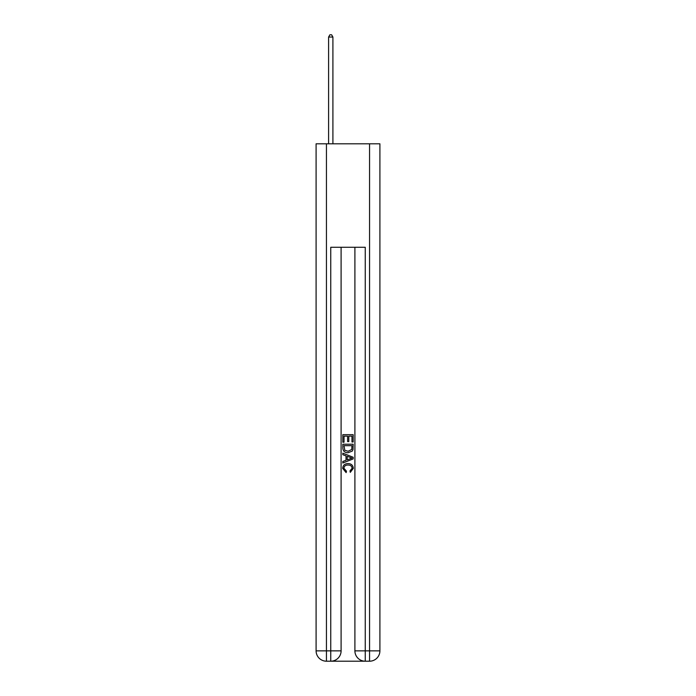 <?xml version="1.0" encoding="UTF-8"?>
<svg xmlns="http://www.w3.org/2000/svg" width="696" height="696" viewBox="0 0 696 696"><rect width="100%" height="100%" fill="white"/><g stroke="black" fill="none" stroke-linecap="round" stroke-linejoin="round"><path stroke-width="1.04" d="M331.531 661.2L364.469 661.2M326.441 143.802L326.441 650.856L316.097 650.856L316.097 143.802L379.903 143.802L379.903 650.856L369.559 650.856L369.559 143.802M365.243 661.2L365.243 650.856L354.899 650.856A10.344 10.344 0 0 0 365.243 661.2L369.559 661.2L369.559 650.856L365.243 650.856L365.243 247.28L330.757 247.28L330.757 650.856L326.441 650.856L326.441 661.2L330.757 661.2A10.344 10.344 0 0 0 341.101 650.856L330.757 650.856L330.757 661.2M341.101 247.28L341.101 650.856M354.899 650.856L354.899 247.28M369.559 661.2A10.344 10.344 0 0 0 379.903 650.856M316.097 650.856A10.344 10.344 0 0 0 326.441 661.2M342.824 442.23L342.824 434.669L353.176 434.669L353.176 441.969L351.976 441.969L351.976 436.131L348.792 436.131L348.792 441.569L347.6 441.569L347.6 436.131L344.024 436.131L344.024 442.23L342.824 442.23M342.824 447.928L342.824 444.222L353.176 444.222L353.029 449.59L352.28 451.095L348.052 452.713C344.746 452.731 343.006 451.13 342.824 447.928M344.024 445.684L344.755 450.26L348.078 451.252L351.767 449.494L351.976 445.684L344.024 445.684M342.824 454.705L342.824 453.157L353.176 457.263L353.176 458.908L342.824 463.023L342.824 461.474L346.008 460.291L346.008 455.88L342.824 454.705M350.071 457.376L347.208 456.324L347.208 459.856L351.976 458.09L350.071 457.376M343.885 468.251L346.478 471.157L346.138 472.61L342.693 468.391C342.971 465.215 344.764 463.614 348.078 463.597C351.254 463.658 353.002 465.25 353.307 468.365L350.297 472.349L349.984 470.887L352.115 468.286C351.811 466.05 350.462 464.972 348.087 465.05C345.66 464.928 344.259 465.989 343.885 468.251M332.905 143.802L332.905 37.045L328.599 37.045L328.599 143.802M328.599 37.045L329.895 34.8L331.618 34.8L332.905 37.045"/></g></svg>
